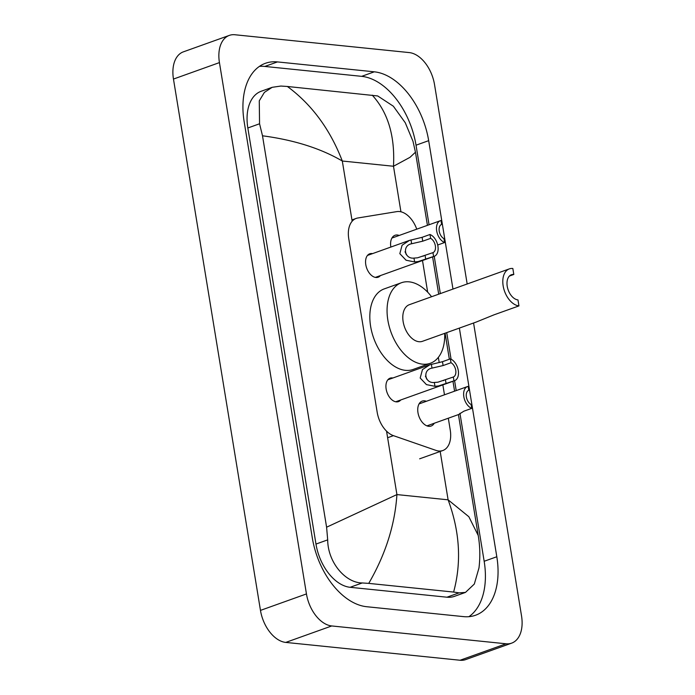 <?xml version="1.0" encoding="UTF-8"?>
<svg xmlns="http://www.w3.org/2000/svg" width="695" height="695" viewBox="0 0 695 695"><rect width="100%" height="100%" fill="white"/><g stroke="black" fill="none" stroke-linecap="round" stroke-linejoin="round"><path stroke-width="1.04" d="M380.4 275.585A12.449 7.715 -109.7 0 1 378.141 277.227A12.449 7.715 -109.7 0 1 375.899 277.479A12.449 7.715 -109.7 0 1 366.152 266.402A12.449 7.715 -109.7 0 1 369.749 253.788A12.449 7.715 -109.7 0 1 371.981 253.536A12.449 7.715 -109.7 0 1 372.537 253.614M400.772 399.964A12.449 7.715 -109.7 0 1 398.504 401.606A12.449 7.715 -109.7 0 1 396.272 401.858A12.449 7.715 -109.7 0 1 386.516 390.781A12.449 7.715 -109.7 0 1 390.112 378.167A12.449 7.715 -109.7 0 1 392.345 377.915A12.449 7.715 -109.7 0 1 392.901 377.993M390.859 247.055A13.24 8.21 -109.7 0 1 395.029 235.275A13.24 8.21 -109.7 0 1 397.41 235.006A13.24 8.21 -109.7 0 1 399.217 235.449M434.236 423.255A13.24 8.21 -109.7 0 1 431.117 426.044A13.24 8.21 -109.7 0 1 428.737 426.313A13.24 8.21 -109.7 0 1 418.364 414.524A13.24 8.21 -109.7 0 1 422.186 401.111A13.24 8.21 -109.7 0 1 424.567 400.841A13.24 8.21 -109.7 0 1 426.374 401.284M416.748 229.168A23.335 14.465 70.3 0 0 396.836 211.61L357.786 217.995A23.335 14.465 70.3 0 0 356.196 218.412A23.335 14.465 70.3 0 0 348.768 238.811L377.177 412.248A23.335 14.465 70.3 0 0 393.431 435.652L435.93 450.377A23.335 14.465 70.3 0 0 438.641 450.994A23.335 14.465 70.3 0 0 442.837 450.516A23.335 14.465 70.3 0 0 450.256 430.109L448.31 418.216M444.479 394.803L442.854 384.891M439.205 362.608L438.345 357.36M427.668 292.161L422.49 260.521M473.573 323.01L521.537 615.935A31.119 19.286 -109.7 0 1 511.642 643.144A31.119 19.286 -109.7 0 1 506.056 643.787L331.741 625.952A31.119 19.286 -109.7 0 1 306.452 593.93L219.438 62.602A31.119 19.286 -109.7 0 1 229.341 35.393A31.119 19.286 -109.7 0 1 234.927 34.75L409.242 52.585A31.119 19.286 -109.7 0 1 434.531 84.608L467.179 283.986M511.642 643.144L465.659 659.607A31.119 19.286 -109.7 0 1 460.073 660.25L285.758 642.415A31.119 19.286 -109.7 0 1 260.469 610.392L173.463 79.065A31.119 19.286 -109.7 0 1 183.358 51.856L229.341 35.393M452.975 289.068L428.676 140.659A66.902 41.465 70.3 0 0 374.301 71.82L277.461 61.916A66.902 41.465 70.3 0 0 265.447 63.288A66.902 41.465 70.3 0 0 244.171 121.79L312.307 537.869A66.902 41.465 70.3 0 0 366.673 606.718L463.513 616.621A66.902 41.465 70.3 0 0 475.536 615.249A66.902 41.465 70.3 0 0 496.812 556.747L459.369 328.092M429.058 224.763L416.027 145.194A66.902 41.465 70.3 0 0 361.661 76.346L264.821 66.442A66.902 41.465 70.3 0 0 259.426 66.381M468.916 616.682A66.902 41.465 70.3 0 0 484.163 561.273L459.934 413.282M456.215 390.599L454.591 380.686A11.667 7.228 70.3 0 0 458.187 370.009A11.667 7.228 70.3 0 0 450.36 358.872L442.48 361.695L429.884 364.753L387.845 379.8M451.072 359.193L446.72 332.627M440.335 293.603L434.227 256.316M326.598 527.201L396.923 494.579C394.942 524.838 385.543 554.436 368.741 583.383L362.234 582.957C345.45 582.914 327.814 562.411 327.692 539.867L326.598 527.201L262.502 135.794L259.556 123.779L259.27 100.844L264.387 92.392L272.179 87.318L261.198 91.254A42.004 26.036 70.3 0 0 247.837 127.984L315.973 544.072A42.004 26.036 70.3 0 0 350.106 587.292L446.955 597.205A42.004 26.036 70.3 0 0 454.495 596.336L465.476 592.409L459.074 592.861L453.609 592.062C461.68 562.359 459.847 531.606 448.101 499.818L468.847 516.724L478.221 535.48L458.422 414.594M272.179 87.318L280.867 86.05L287.374 86.475L377.706 95.953L393.361 106.222L405.272 122.763L412.995 141.311L415.454 152.214L409.998 157.331L393.483 166.253C395.099 136.133 388.019 112.425 372.233 95.154M478.221 535.489C480.054 546.279 480.306 557.103 478.977 567.954L474.32 584.043L465.476 592.409M368.741 583.383L453.609 592.062M287.374 86.475C311.812 104.537 330.125 129.383 342.305 161.023C320.708 148.4 294.107 139.99 262.502 135.794M426.939 425.87L458.596 414.533L463.869 411.188L471.757 408.365A11.667 7.228 70.3 0 1 463.921 397.227A11.667 7.228 70.3 0 1 467.553 386.533L419.068 403.899M471.757 408.365L471.123 404.507A7.775 4.822 70.3 0 1 466.388 397.001A7.775 4.822 70.3 0 1 468.786 390.225L468.152 386.368A11.667 7.228 70.3 0 0 467.553 386.533M437.694 245.005L444.6 242.529A11.667 7.228 70.3 0 1 436.764 231.392A11.667 7.228 70.3 0 1 440.395 220.706L391.911 238.064M444.6 242.529L443.966 238.672A7.775 4.822 70.3 0 1 439.231 231.166A7.775 4.822 70.3 0 1 441.629 224.389L440.995 220.532A11.667 7.228 70.3 0 0 440.395 220.706M450.994 362.729L443.106 365.553L431.986 368.124C422.404 369.749 424.671 383.57 434.34 382.467L437.919 382.189L453.331 377.011A7.775 4.822 70.3 0 0 455.729 370.235A7.775 4.822 70.3 0 0 450.994 362.729L450.36 358.872M432.012 368.124L431.36 364.276M395.716 401.771L454.565 380.704A11.667 7.228 70.3 0 1 453.965 380.869L438.536 385.934L434.966 386.316L426.443 384.613L420.188 378.028L422.464 369.592L429.884 364.753M453.965 380.869L453.331 377.011M426.661 379.079A7.775 4.822 70.3 0 0 425.392 376.177M430.622 238.359L422.742 241.182L411.622 243.754C402.04 245.378 404.299 259.2 413.968 258.097L417.556 257.81L432.959 252.633A7.775 4.822 70.3 0 0 435.365 245.856A7.775 4.822 70.3 0 0 430.622 238.359L429.996 234.493L422.108 237.316L409.511 240.374L367.481 255.43M411.64 243.745L410.997 239.905M429.996 234.493A11.667 7.228 70.3 0 1 437.824 245.63A11.667 7.228 70.3 0 1 434.201 256.325A11.667 7.228 70.3 0 1 433.593 256.49L418.164 261.555L414.602 261.945L406.08 260.234L399.825 253.658L402.092 245.213L409.511 240.374M433.593 256.49L432.959 252.633M406.297 254.7A7.775 4.822 70.3 0 0 405.02 251.798M518.957 305.904L517.975 299.919A13.222 8.192 -109.7 0 1 507.619 288.147A13.222 8.192 -109.7 0 1 511.433 274.742A13.222 8.192 -109.7 0 1 513.814 274.473L512.832 268.487A19.451 12.05 -109.7 0 0 509.339 268.887L409.338 304.697A19.451 12.05 70.3 0 0 403.726 324.4A19.451 12.05 70.3 0 0 418.955 341.714A19.451 12.05 70.3 0 0 422.447 341.315L476.136 322.089L493.91 314.87L518.957 305.904A19.451 12.05 -109.7 0 1 503.727 288.59A19.451 12.05 -109.7 0 1 509.339 268.887M509.426 276.045L513.814 274.473M444.687 333.357A42.786 26.514 -109.7 0 1 430.318 363.285A42.786 26.514 -109.7 0 1 422.63 364.171A42.786 26.514 -109.7 0 1 389.113 326.077A42.786 26.514 -109.7 0 1 401.467 282.726A42.786 26.514 -109.7 0 1 409.155 281.849A42.786 26.514 -109.7 0 1 431.569 296.739M430.318 363.285L413.073 369.462A42.786 26.514 -109.7 0 1 405.394 370.339A42.786 26.514 -109.7 0 1 371.877 332.253A42.786 26.514 -109.7 0 1 384.231 288.903L401.467 282.726M387.619 437.737L393.431 435.652M386.542 431.143L396.923 494.579L448.101 499.818L440.187 451.463M352.165 221.227L342.305 161.023L393.483 166.253L400.937 211.801M219.438 62.602L173.463 79.065M306.452 593.93L260.469 610.392M331.741 625.952L285.758 642.415M506.056 643.787L460.073 660.25M416.027 145.194L428.676 140.659M361.661 76.346L374.301 71.82M484.163 561.273L496.812 556.747M264.821 66.442L277.461 61.916M350.106 587.292L362.234 582.957M315.973 544.072L327.692 539.867M247.837 127.984L259.556 123.779M446.955 597.205L459.074 592.861M434.966 386.316L434.34 382.467M443.106 365.553L442.48 361.695M446.077 383.692L445.452 379.835M414.602 261.945L413.968 258.097M422.742 241.182L422.108 237.316M425.714 259.313L425.079 255.456M419.65 458.813L442.837 450.516M351.948 219.933L356.196 218.412M454.591 391.181L452.966 381.277M449.352 359.228L445.095 333.209M438.701 294.185L432.594 256.898M427.434 225.345L415.454 152.214M443.245 380.625L443.923 380.382M434.201 256.325L375.352 277.401M422.881 256.246L423.559 256.003"/></g></svg>
